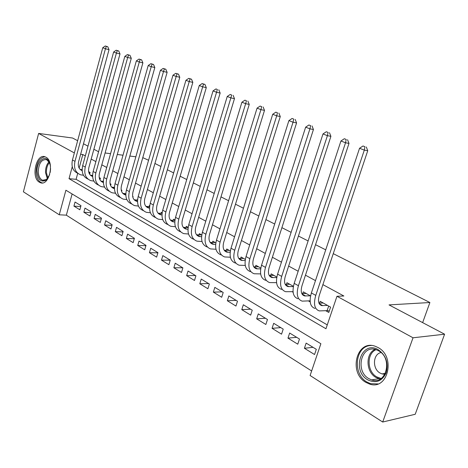<?xml version="1.0" encoding="UTF-8"?>
<svg xmlns="http://www.w3.org/2000/svg" width="468" height="468" viewBox="0 0 468 468"><rect width="100%" height="100%" fill="white"/><g stroke="black" fill="none" stroke-linecap="round" stroke-linejoin="round"><path stroke-width="0.7" d="M45.952 157.219C54.85 161.548 49.216 186.679 40.306 182.655L39.365 182.198C30.636 177.559 36.282 152.866 45.215 156.868L45.952 157.219M378.08 347.554C396.068 356.698 387.82 390.915 369.422 383.994L365.806 382.344C348.163 372.557 356.745 339.171 375.225 346.267L378.08 347.554M333.269 253.656L429.893 302.521L389.031 304.896L444.6 334.199L415.21 414.274L382.701 422.025L310.103 375.506L320.878 343.734L65.9 190.224L59.26 214.789L23.4 191.81L38.628 133.433L74.353 152.931M72.113 193.963L66.345 215.169L311.641 370.972M66.345 215.169L59.26 214.789M89.616 174.231L90.102 172.458L88.633 171.639M99.971 179.852L100.421 178.238L99.181 177.542M110.618 185.585L111.015 184.17L110.027 183.614M121.581 191.418L121.902 190.265L121.171 189.862M132.865 197.338L133.093 196.537L132.643 196.279M144.513 203.305L144.442 202.89M149.707 205.838L149.298 205.61L149.011 206.604M162.133 212.8L161.273 212.32L160.969 213.361M174.944 219.972L173.605 219.223L173.277 220.311M188.148 227.366L186.299 226.331L185.954 227.471M201.772 234.994L199.374 233.655L199.011 234.854M215.824 242.869L212.852 241.201L212.466 242.459M230.338 250.994L226.752 248.988L226.342 250.31M245.326 259.389L241.09 257.014L240.651 258.412M260.816 268.065L255.891 265.303L255.423 266.778M276.834 277.033L271.171 273.862L270.674 275.424M293.407 286.317L286.966 282.707L286.428 284.363M310.565 295.922L303.287 291.851L302.708 293.606M313.039 347.32L304.411 348.28L314.549 354.528L316.31 349.315L306.142 343.108L304.411 348.28M296.648 337.311L287.966 338.136L297.765 344.179L299.479 339.043L289.651 333.04L287.966 338.136M280.788 327.629L272.066 328.331L281.543 334.175L283.21 329.109L273.704 323.306L272.066 328.331M265.432 318.258L256.675 318.837L265.847 324.494L267.474 319.504L258.272 313.888L256.675 318.837M250.561 309.178L241.78 309.652L250.661 315.128L252.24 310.202L243.331 304.767L241.78 309.652M236.153 300.386L227.349 300.748L235.948 306.054L237.487 301.199L228.858 295.934L227.349 300.748M222.183 291.856L213.361 292.126L221.697 297.268L223.195 292.477L214.835 287.37L213.361 292.126M208.634 283.585L199.801 283.76L207.886 288.744L209.348 284.023L201.24 279.068L199.801 283.76M195.489 275.558L186.644 275.646L194.489 280.484L195.911 275.822L188.048 271.019L186.644 275.646M182.725 267.772L173.874 267.772L181.49 272.47L182.883 267.866L175.243 263.203L173.874 267.772M170.212 260.202L161.478 260.126L168.872 264.689L170.229 260.144L162.817 255.616L161.478 260.126M157.886 252.843L149.438 252.697L156.622 257.131L157.944 252.644L150.743 248.251L149.438 252.697M145.917 245.682L137.738 245.484L144.717 249.789L146.01 245.361L139.014 241.09L137.738 245.484M134.287 238.721L126.36 238.469L133.146 242.652L134.41 238.282L127.606 234.129L126.36 238.469M122.979 231.947L115.298 231.642L121.902 235.714L123.137 231.397L116.514 227.354L115.298 231.642M111.981 225.348L104.534 225.003L110.957 228.969L112.162 224.698L105.727 220.767L104.534 225.003M101.287 218.925L94.062 218.544L100.31 222.399L101.492 218.182L95.226 214.362L94.062 218.544M90.874 212.665L83.86 212.256L89.95 216.005L91.102 211.84L85.001 208.12L83.86 212.256M80.987 205.668L75.044 202.041L73.926 206.125L79.852 209.781L80.987 205.668M72.248 166.725L69.024 178.671L325.962 328.747L336.972 296.273L343.857 295.992L322.891 284.632M315.479 280.613L305.469 275.19M298.174 271.235L288.645 266.076M281.455 262.179L272.388 257.26M265.303 253.428L256.663 248.742M249.684 244.963L241.453 240.499M234.573 236.773L226.728 232.52M219.948 228.846L212.466 224.792M205.78 221.171L198.648 217.304M192.05 213.73L185.246 210.044M178.741 206.523L172.253 203.001M165.836 199.526L159.646 196.168M153.311 192.74L147.402 189.534M141.149 186.153L135.509 183.093M129.343 179.753L123.962 176.834M117.866 173.534L112.729 170.75M106.716 167.491L101.808 164.83M95.87 161.612L91.184 159.073M85.316 155.897L82.83 154.545L79.145 168.1M77.741 173.265L76.091 179.32L327.272 324.88M325.74 310.729L328.788 312.454L330.589 307.137L320.176 301.304L319.55 303.176M308.658 301.053L310.19 301.924M292.143 291.704L293.103 292.243M286.047 285.521L287.931 286.58C284.643 285.386 283.766 281.982 285.293 276.36L330.905 136.334L327.413 135.679L281.689 276.407C279.408 284.819 280.724 289.92 285.62 291.704L293.038 291.675M276.178 282.66L276.588 282.894M137.61 199.257L137.387 200.047M142.775 157.652L148.578 160.255M154.926 163.461L160.922 166.497M167.351 169.744L173.64 172.926M180.157 176.22L186.744 179.554M193.348 182.894L200.257 186.387M206.955 189.774L214.204 193.436M220.995 196.876L228.595 200.719M235.486 204.2L243.459 208.237M250.45 211.77L258.816 216M265.912 219.591L274.698 224.032M281.894 227.676L291.119 232.339M298.432 236.036L308.12 240.938M315.543 244.688L325.728 249.842M422.639 322.622L429.893 302.521M444.6 334.199L413.028 337.791L382.701 422.025M77.653 140.71L72.552 138.019L38.628 133.433M105.089 152.983L110.559 153.662M117.275 154.493L123.014 155.206M129.829 156.049L135.86 156.798M83.479 143.781L87.972 146.151M93.875 149.263L98.584 151.749M82.83 154.545L80.631 154.282M336.972 296.273L413.028 337.791M76.091 179.32L69.024 178.671M80.742 206.564L73.926 206.125M323.189 302.995L319 303.205M327.53 305.423L321.697 305.61C318.486 304.475 317.696 301.023 319.334 295.238L367.743 150.731L364.315 150.129L315.771 295.372C313.326 304.042 314.502 309.219 319.299 310.91L327.12 310.641L328.671 306.06M329.291 310.968L327.12 310.641M364.923 146.73L363.016 145.987L364.923 146.73L364.315 150.129L359.553 148.262L311.378 292.933C308.956 301.562 310.149 306.733 314.964 308.435M359.553 148.262L363.016 145.987M366.298 146.975L367.743 150.731M378.337 349.777C385.995 355.352 388.633 362.992 386.246 372.698C382.093 381.309 375.921 383.69 367.725 379.835C351.023 370.516 361.776 339.534 378.337 349.777M368.802 378.612L371.633 379.899C386.369 385.439 392.997 358.166 378.618 350.813L376.278 349.754C361.495 344.097 354.65 370.849 368.802 378.612M381.028 352.562C372.85 354.001 372.136 368.802 380.051 373.037L382.005 373.914L384.901 374.271M371.188 345.519C355.288 345.402 352 373.809 366.947 382.04L370.533 383.678L377.963 383.918M49.661 174.675L46.022 180.203C41.149 182.567 38.165 179.858 37.066 172.066C36.135 161.255 45.794 153.492 49.421 162.396L50.48 166.275M49.561 162.718L46.519 159.623C41.436 159.301 38.686 163.42 38.265 171.972C38.622 176.342 40.061 179.098 42.588 180.244L46.56 179.496L48.064 177.986M50.579 168.609L50.205 172.411M44.975 156.78C39.318 157.78 36.352 162.981 36.083 172.394C36.522 177.817 38.312 181.245 41.447 182.666L42.412 182.906M306.207 293.483L301.831 293.635M310.395 295.829L304.522 295.928C301.269 294.77 300.438 291.336 302.018 285.638L348.999 143.407L345.53 142.775L298.432 285.726C296.074 294.261 297.32 299.403 302.176 301.14L310.108 300.819M346.174 139.452L344.337 138.739L346.174 139.452L345.53 142.775L340.938 140.979L294.191 283.362C291.856 291.874 293.12 296.999 297.981 298.754M340.938 140.979L344.337 138.739M347.56 139.71L348.999 143.407M289.786 284.287L285.246 284.386M293.36 286.568L287.931 286.58M328.086 132.432L326.307 131.748L328.086 132.432L327.413 135.679L322.984 133.947L277.588 274.125C275.33 282.508 276.658 287.604 281.572 289.399M322.984 133.947L326.307 131.748M329.478 132.701L330.905 136.334M273.897 275.389L269.223 275.436M276.728 277.6L271.885 277.536C268.574 276.319 267.649 272.938 269.129 267.398L313.443 129.513L309.927 128.835L265.502 267.398C263.308 275.693 264.677 280.759 269.621 282.584L276.559 282.654M310.623 125.658L308.909 124.991L310.623 125.658L309.927 128.835L305.645 127.161L261.542 265.192C259.366 273.464 260.752 278.513 265.707 280.35M305.645 127.161L308.909 124.991M312.027 125.933L313.443 129.513M258.529 266.783L253.72 266.778M260.67 268.913L256.365 268.79C253.024 267.55 252.071 264.198 253.492 258.734L296.577 122.92L293.032 122.224L249.859 258.693C247.736 266.871 249.163 271.896 254.142 273.757L260.641 273.909M293.752 119.112L292.096 118.468L293.752 119.112L293.032 122.224L288.902 120.604L246.028 256.558C243.922 264.712 245.361 269.726 250.351 271.598M288.902 120.604L292.096 118.468M295.168 119.398L296.577 122.92M243.647 258.447L238.727 258.389L242.424 260.46L241.342 260.331C237.984 259.061 236.989 255.733 238.37 250.345L280.268 116.55L276.711 115.83L234.72 250.269C232.666 258.336 234.146 263.32 239.16 265.216L245.255 265.438M245.156 260.489L242.424 260.46M277.454 112.788L275.851 112.168L277.454 112.788L276.711 115.83L272.715 114.268L231.016 248.204C228.981 256.242 230.472 261.214 235.492 263.121M272.715 114.268L275.851 112.168M278.875 113.081L280.268 116.55M229.226 250.374L224.201 250.263M230.151 252.316L226.793 252.129C223.417 250.842 222.394 247.543 223.727 242.225L264.502 110.384L260.928 109.652L220.071 242.114C218.088 250.07 219.615 255.013 224.652 256.944L230.373 257.219M261.688 106.669L260.138 106.072L261.688 106.669L260.928 109.652L257.061 108.137L216.479 240.113C214.514 248.046 216.052 252.977 221.095 254.92M257.061 108.137L260.138 106.072M263.115 106.967L264.502 110.384M215.257 242.547L210.138 242.389M215.631 244.395L212.7 244.191C209.301 242.88 208.254 239.61 209.541 234.363L249.239 104.422L245.653 103.674L205.879 234.216C203.96 242.067 205.528 246.969 210.594 248.929L215.976 249.251M246.431 100.755L244.934 100.17L246.431 100.755L245.653 103.674L241.915 102.211L202.404 232.28C200.497 240.107 202.077 244.998 207.149 246.964M241.915 102.211L244.934 100.17M247.864 101.059L249.239 104.422M201.702 234.959L196.501 234.749M201.573 236.703L199.035 236.492C195.624 235.164 194.548 231.917 195.799 226.746L234.468 98.649L230.87 97.888L192.132 226.565C190.271 234.31 191.886 239.177 196.964 241.16L202.03 241.517M231.666 95.022L230.215 94.46L231.666 95.022L230.87 97.888L227.249 96.466L188.762 224.687C186.919 232.409 188.54 237.264 193.623 239.253M227.249 96.466L230.215 94.46M233.105 95.332L234.468 98.649M188.118 227.577L183.28 227.331M187.955 229.238L185.784 229.022C182.362 227.682 181.262 224.464 182.473 219.357L220.153 93.056L216.549 92.278L178.805 219.147C177.003 226.793 178.653 231.619 183.749 233.626L188.522 234.012M217.363 89.476L215.959 88.926L217.363 89.476L216.549 92.278L213.039 90.903L175.535 217.327C173.751 224.95 175.406 229.765 180.508 231.777M213.039 90.903L215.959 88.926M218.802 89.786L220.153 93.056M174.886 220.399L170.451 220.141M174.757 221.996L172.926 221.779C169.498 220.428 168.369 217.228 169.545 212.191L206.283 87.633L202.679 86.849L165.877 211.951C164.133 219.498 165.818 224.283 170.925 226.313L175.43 226.723M203.498 84.094L204.943 84.415L202.135 83.567L203.498 84.094L202.679 86.849L199.274 85.515L162.706 210.19C160.974 217.708 162.665 222.487 167.778 224.523M199.274 85.515L202.135 83.567M204.943 84.415L206.283 87.633M162.057 213.426L158.003 213.151M161.963 214.952L160.448 214.748C157.008 213.379 155.862 210.208 157.002 205.236L192.834 82.38L189.224 81.584L153.334 204.972C151.644 212.419 153.358 217.17 158.476 219.217L162.724 219.644M190.061 78.881L191.506 79.203L188.739 78.367L190.061 78.881L189.224 81.584L185.925 80.291L150.257 203.258C148.578 210.682 150.298 215.42 155.423 217.474M185.925 80.291L188.739 78.367M191.506 79.203L192.834 82.38M149.608 206.651L145.911 206.365M149.544 208.114L148.327 207.915C144.887 206.54 143.717 203.393 144.823 198.479L179.788 77.278L176.179 76.471L141.16 198.198C139.517 205.551 141.26 210.261 146.39 212.326L150.404 212.764M177.027 73.821L178.466 74.149L175.74 73.324L177.027 73.821L176.179 76.471L172.973 75.219L138.171 196.531C136.545 203.849 138.282 208.547 143.395 210.623M172.973 75.219L175.74 73.324M178.466 74.149L179.788 77.278M137.533 200.058L134.17 199.772M137.493 201.462L136.551 201.281C133.105 199.894 131.923 196.776 132.994 191.921L167.129 72.335L163.513 71.516L129.338 191.617C127.741 198.877 129.513 203.551 134.644 205.627L138.44 206.078M164.373 68.913L165.818 69.246L163.127 68.427L164.373 68.913L163.513 71.516L160.407 70.299L126.436 190.002C124.857 197.192 126.606 201.843 131.683 203.96M160.407 70.299L163.127 68.427M165.818 69.246L167.129 72.335M125.804 193.647L122.751 193.36M125.787 194.986L125.102 194.834C121.662 193.436 120.457 190.341 121.499 185.55L154.832 67.527L151.222 66.702L117.848 185.223C116.298 192.395 118.094 197.028 123.23 199.122L126.816 199.573M152.088 64.145L153.533 64.479L150.883 63.677L152.088 64.145L151.222 66.702L148.204 65.526L115.029 183.649C113.496 190.728 115.257 195.337 120.299 197.484M148.204 65.526L150.883 63.677M153.533 64.479L154.832 67.527M114.414 187.411L111.653 187.124M114.414 188.668L113.976 188.563C110.53 187.159 109.313 184.088 110.325 179.355L142.892 62.864L139.283 62.028L106.681 179.004C105.177 186.089 106.996 190.687 112.127 192.793L115.526 193.249M140.16 59.518L141.605 59.857L138.984 59.062L140.16 59.518L139.283 62.028L136.352 60.881L103.937 177.477C102.451 184.439 104.218 189.008 109.231 191.184M136.352 60.881L138.984 59.062M141.605 59.857L142.892 62.864M103.346 181.338L100.86 181.057M103.364 182.52L103.153 182.461C99.707 181.052 98.473 178.01 99.456 173.33L131.286 58.325L127.682 57.488L95.823 172.961C94.361 179.964 96.197 184.521 101.334 186.638L104.551 187.095M128.565 55.019L130.01 55.359L127.425 54.575L128.565 55.019L127.682 57.488L124.833 56.371L93.155 171.475C91.716 178.331 93.483 182.853 98.467 185.053M110.214 184.486L110.395 183.825M124.833 56.371L127.425 54.575M130.01 55.359L131.286 58.325M92.582 175.424L90.353 175.155M90.593 175.383L92.611 176.524C89.172 175.108 87.931 172.089 88.885 167.468L120.001 53.919L116.409 53.077L85.258 167.082C83.842 174.002 85.697 178.519 90.827 180.648L93.875 181.104M117.298 50.649L118.737 50.989L116.187 50.216L117.298 50.649L116.409 53.077L113.636 51.989L82.666 165.637C81.262 172.388 83.041 176.869 87.99 179.092M99.561 178.969L99.854 177.916M113.636 51.989L116.187 50.216M118.737 50.989L120.001 53.919M82.111 169.668L80.127 169.404M82.152 170.68C78.864 169.182 77.676 166.21 78.595 161.764L109.032 49.631L105.44 48.783L74.979 161.366C73.599 168.199 75.471 172.68 80.601 174.816L83.491 175.272M106.341 46.396L107.775 46.742L105.259 45.975L106.341 46.396L105.44 48.783L102.749 47.724L72.452 159.957C71.095 166.602 72.873 171.048 77.793 173.289M89.218 173.511L89.587 172.171M102.749 47.724L105.259 45.975M107.775 46.742L109.032 49.631M322.75 305.68L319.235 303.703M315.771 295.372L311.378 292.933M380.232 379.068L375.868 377.424C365.859 371.949 365.309 353.621 374.973 349.403M376.044 349.678C366.508 353.568 366.9 371.528 376.687 376.869L381.157 378.489M47.362 178.794L45.531 172.674C45.419 168.088 46.584 164.461 49.029 161.788M49.456 162.513C47.315 165.134 46.303 168.515 46.42 172.674L47.923 178.162M305.586 296.016L302.024 294.009M298.432 285.726L294.191 283.362M288.996 286.679L285.392 284.649M281.689 276.407L277.588 274.125M272.961 277.653L269.311 275.599M265.502 267.398L261.542 265.192M257.447 268.919L253.761 266.842M249.859 258.693L246.028 256.558M234.72 250.269L231.016 248.204M227.881 252.275L224.318 250.269M220.071 242.114L216.479 240.113M213.788 244.343L210.337 242.395M205.879 234.216L202.404 232.28M200.129 236.65L196.776 234.766M192.132 226.565L188.762 224.687M186.878 229.191L183.631 227.36M178.805 219.147L175.535 217.327M174.026 221.955L170.867 220.176M165.877 211.951L162.706 210.19M161.542 214.929L158.482 213.203M153.334 204.972L150.257 203.258M149.421 208.102L146.449 206.429M141.16 198.198L138.171 196.531M137.493 201.386L134.755 199.848M129.338 191.617L126.436 190.002M125.781 194.799L123.388 193.448M117.848 185.223L115.029 183.649M114.408 188.393L112.338 187.229M106.681 179.004L103.937 177.477M103.346 182.163L101.585 181.174M95.823 172.961L93.155 171.475M92.588 176.108L91.12 175.284M85.258 167.082L82.666 165.637M82.122 170.217L80.929 169.545M74.979 161.366L72.452 159.957M321.697 305.61L319.855 304.569M382.005 373.914L385.369 373.365M380.291 379.033L378.682 378.7L371.633 379.899M46.56 179.496L46.022 180.203M44.518 180.414L42.588 180.244M304.522 295.928L302.656 294.875M271.885 277.536L269.972 276.459M256.365 268.79L254.434 267.702M241.342 260.331L239.394 259.231M226.793 252.129L224.833 251.023M212.7 244.191L210.723 243.073M199.035 236.492L197.051 235.369M185.784 229.022L183.789 227.898M172.926 221.779L170.925 220.65M160.448 214.748L158.436 213.613M148.327 207.915L146.314 206.78M136.551 201.281L134.532 200.146M125.102 194.834L123.084 193.694M113.976 188.563L111.951 187.422M103.153 182.461L101.129 181.321M82.146 170.627L80.338 169.609"/></g></svg>
